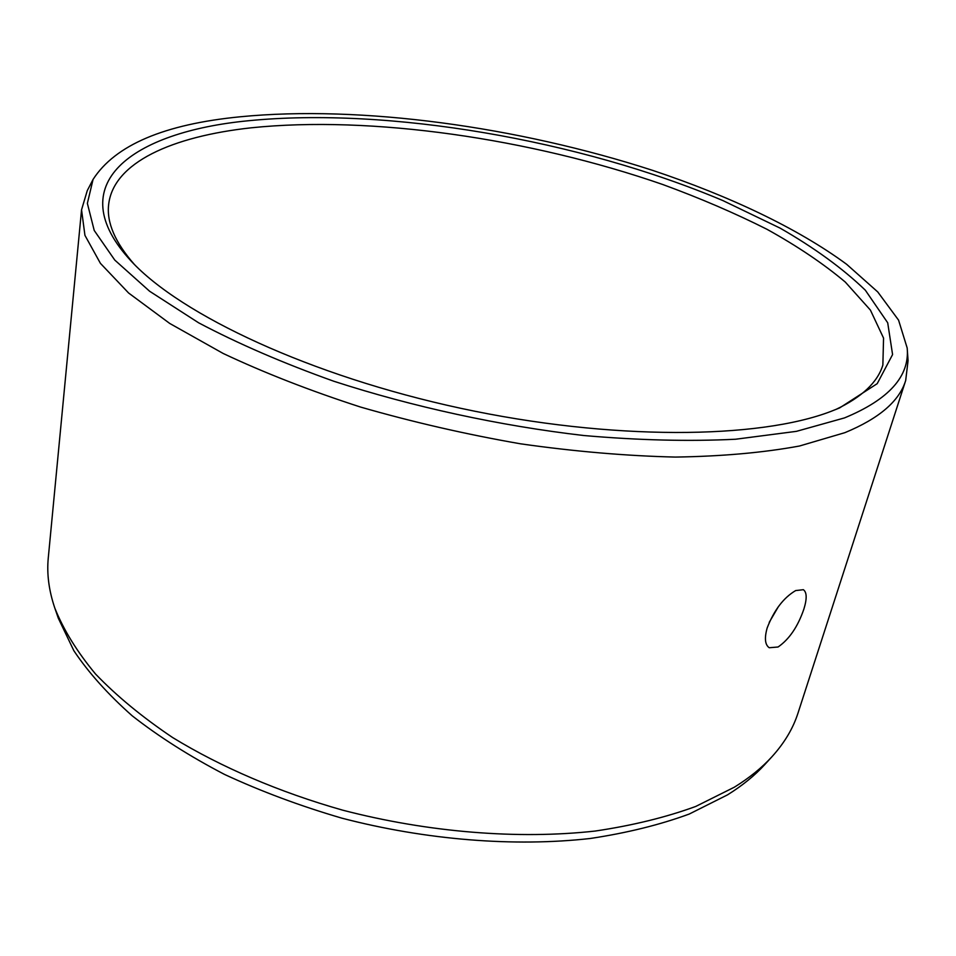 <?xml version="1.0" encoding="UTF-8"?>
<svg xmlns="http://www.w3.org/2000/svg" width="956" height="956" viewBox="0 0 956 956"><rect width="100%" height="100%" fill="white"/><g stroke="black" fill="none" stroke-linecap="round" stroke-linejoin="round"><path stroke-width="1.43" d="M248.142 120.767C388.602 106.845 579.647 140.09 722.867 200.569L780.108 228.126C814.512 247.891 842.929 268.588 865.335 290.206L887.706 322.793L892.581 354.568L877.202 383.667L839.631 407.913L831.206 411.295C758.753 439.27 611.458 440.764 460.9 408.332C310.33 375.947 181.138 315.098 131.271 261.215C59.26 183.887 132.705 131.964 248.142 120.767M134.294 264.346C115.126 242.477 106.57 222.605 108.626 204.704C113.262 162.389 172.391 136.445 250.998 127.829C371.203 115.318 530.425 138.572 662.783 184.52C700.055 198.179 734.782 213.092 766.963 229.285C797.304 246.086 823.415 263.677 845.295 282.068L870.402 310.079L883.559 338.101L882.866 365.037C877.644 382.281 861.906 397.134 835.616 409.586M795.667 590.569L803.363 589.697C806.912 592.266 807.079 598.719 803.888 609.068C797.866 626.634 789.262 639.277 778.076 646.997L769.233 647.738C765.003 644.786 764.31 638.202 767.154 627.996C774.037 610.203 783.538 597.727 795.667 590.569M797.985 713.14C793.086 728.412 784.434 742.92 772.03 756.638C761.968 767.68 749.42 777.849 734.387 787.17L695.693 806.47C665.866 817.344 632.37 825.542 595.194 831.051C518.391 839.595 428.36 832.461 342.714 810.174C279.176 792.13 220.956 767.094 172.63 737.542C142.36 717.191 116.644 695.992 95.492 673.968C77.101 651.813 63.55 629.861 54.827 608.112C48.887 590.593 46.701 573.851 48.278 557.886L81.547 209.818L84.941 235.355L100.404 263.33L128.618 293.014L169.738 323.451L223.178 353.469C264.465 372.924 310.294 390.801 360.651 407.089C412.789 422.098 466.134 434.347 520.662 443.835C574.759 451.507 626.335 455.928 675.402 457.076C722.031 456.347 763.402 452.666 799.503 446.01L844.889 432.662C879.102 418.537 899.369 401.15 905.691 380.488L797.985 713.14M907.184 348.02C909.825 376.222 888.925 399.524 844.483 417.915L796.432 431.347L735.57 439.234C689.204 441.529 638.596 440.298 583.758 435.518C499.773 425.79 412.741 406.862 333.692 381.205C282.976 363.077 237.948 343.61 198.609 322.793L149.614 291.245L114.768 260.068L94.226 230.468L87.366 203.365L93.067 179.417C115.198 145.085 164.241 124.208 240.171 116.787C361.129 104.945 518.044 126.766 652.697 170.395C729.129 195.92 797.603 228.185 846.646 264.298L877.763 291.95L898.568 320.14L907.184 348.02L908.069 360.591L905.691 380.488M93.067 179.417L87.271 190.614L81.547 209.818M769.21 622.38L778.543 606.391M772.03 756.638L764.812 764.537C754.822 775.495 742.382 785.605 727.504 794.866L689.264 814.034C659.819 824.849 626.789 832.999 590.175 838.496C514.531 847.04 426.006 840.097 341.806 818.145C300.304 806.004 261.203 791.437 224.505 774.42C189.742 756.292 158.983 736.765 132.227 715.829C108.064 694.426 88.609 672.725 73.851 650.713L58.316 618.233L54.827 608.112"/></g></svg>
